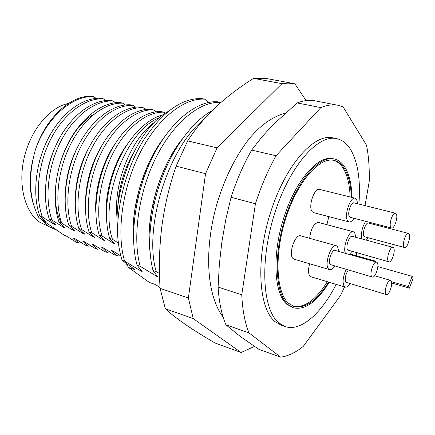 <?xml version="1.0" encoding="UTF-8"?>
<svg xmlns="http://www.w3.org/2000/svg" width="435" height="435" viewBox="0 0 435 435"><rect width="100%" height="100%" fill="white"/><g stroke="black" fill="none" stroke-linecap="round" stroke-linejoin="round"><path stroke-width="0.65" d="M157.394 187.344L155.551 193.417M336.201 284.392C321.383 313.494 300.824 331.965 285.153 326.549L278.927 322.971C262.479 309.954 259.477 260.886 274.648 213.411C289.666 165.855 318.115 133.942 336.826 138.673C342.149 139.885 346.613 143.273 350.213 148.835C357.831 161.586 360.735 180.003 358.918 204.08M336.826 138.673L332.949 137.846C314.124 133.088 285.599 164.892 270.603 212.323C255.454 259.668 258.575 308.649 275.132 321.693L281.401 325.282L285.153 326.549M329.192 282.272C317.061 301.836 305.147 310.362 293.456 307.833L287.916 304.538C275.127 293.5 273.321 254.486 285.349 217.413C297.257 180.264 319.551 155.143 334.385 158.998C338.316 159.933 341.654 162.413 344.395 166.431C349.115 173.652 351.649 183.989 351.997 197.43M293.456 307.833L286.643 304.13C273.827 293.087 271.989 254.094 284.017 217.049C295.914 179.938 318.235 154.844 333.096 158.71L334.385 158.998M350.115 196.968C349.675 184.152 347.179 174.288 342.622 167.383C340.083 163.69 337.033 161.325 333.46 160.297M328.566 282.081C316.772 300.808 305.234 308.937 293.94 306.468L288.459 303.2C275.931 292.315 274.191 254.024 286.002 217.685C297.681 181.27 319.546 156.633 334.107 160.428C337.941 161.341 341.203 163.756 343.889 167.671C348.43 174.582 350.914 184.445 351.349 197.272M345.466 253.36C342.448 247.58 349.044 229.936 353.486 231.806L354.655 232.643L355.841 237.314M351.937 251.506L349.354 254.459M353.981 218.278C352.247 221.018 350.605 222.236 349.049 221.937L347.799 221.034C343.639 216.467 350.213 196.272 355.205 198.224L356.559 199.23L357.744 203.787M349.049 221.937L313.602 212.639L312.259 211.725C307.784 207.152 314.293 187.414 319.594 189.426L355.205 198.224M371.833 222.91L371.887 223.922M368.195 237.749L366.341 240.153M349.963 283.696C348.245 286.306 346.662 287.443 345.211 287.111L344.303 286.513C342.231 282.647 342.84 276.948 346.129 269.412M345.211 287.111L310.905 276.747L309.938 276.133C308.143 273.729 308.056 269.608 309.671 263.768M334.716 266.084C332.889 268.808 331.182 269.994 329.594 269.635L328.545 268.944C323.977 264.746 331.155 243.573 336.375 245.77L337.538 246.563L338.86 251.501M329.594 269.635L294.093 259.184L292.967 258.477C288.073 254.247 295.196 233.568 300.737 235.835L336.375 245.77M40.857 219.006L48.421 226.325L57.393 230.501M393.583 247.836C395.823 250.517 391.701 263.012 388.95 261.859L388.341 261.402C386.041 258.83 390.19 246.172 392.941 247.346L393.583 247.836M388.95 261.859L347.717 250.049C345.183 247.455 349.294 235.123 352.279 236.346L392.941 247.346M396.182 213.808C398.4 216.728 394.382 229.142 391.571 228.027L390.858 227.472C388.58 224.661 392.626 212.079 395.437 213.215L396.182 213.808M391.571 228.027L350.295 217.321L349.517 216.76C346.999 213.944 351.001 201.682 354.041 202.862L395.437 213.215M409.047 233.927C411.091 236.602 407.198 248.602 404.621 247.537L404.006 247.058C401.907 244.481 405.828 232.328 408.405 233.416L409.047 233.927M408.405 233.416L368.51 223.046C365.715 221.91 361.828 233.769 364.155 236.357L364.824 236.847L404.621 247.537M391.07 280.771C393.332 283.223 389.113 295.795 386.421 294.609L385.905 294.239C383.583 291.896 387.835 279.161 390.521 280.374L391.07 280.771M386.421 294.609L345.972 282.293C344.591 278.873 345.357 274.784 348.272 270.032M377.188 262.582C379.646 265.263 375.269 278.297 372.327 277.041L371.724 276.616C369.206 274.05 373.611 260.842 376.552 262.12L377.188 262.582M376.552 262.12L335.097 250.435C331.91 249.103 327.539 261.962 330.306 264.556L372.327 277.041M68.447 103.427C49.976 107.064 30.863 129.63 24.327 157.144C17.704 184.647 24.79 212.117 39.835 222.263L48.361 226.282M135.796 204.004L137.074 200.671L137.194 197.262M254.459 346.429L241.11 352.508L193.222 318.599L188.393 297.997L205.548 173.674L217.081 147.862L281.945 83.661L288.144 83.096L294.843 83.786L306.104 100.583M241.11 352.508L215.059 343.014C204.058 336.608 194.271 330.497 185.701 324.668C177.333 318.915 170.542 313.602 165.316 308.73L193.222 318.599M294.044 83.629L266.068 78.447L253.583 78.365L281.945 83.661M217.081 147.862L187.643 140.902C195.331 128.858 204.711 117.597 215.765 107.113C227.048 96.684 239.652 87.103 253.583 78.365M187.643 140.902L176.121 166.165L205.548 173.674M188.393 297.997L160.091 288.345C158.742 267.52 159.335 246.824 161.869 226.265C164.637 205.771 169.389 185.734 176.121 166.165M160.091 288.345L165.316 308.73M225.912 324.804L248.94 332.862L280.629 357.13L258.814 349.31L240.522 336.641L225.912 324.804C221.638 314.706 219.028 302.129 218.093 287.073L219.343 264.409L221.888 241.849L225.814 219.463L231.061 197.272C236.732 179.911 243.605 164.18 251.675 150.08L261.576 137.368L272.489 125.269L297.225 102.943C303.565 100.458 309.481 99.751 314.973 100.822L338.104 105.297L343.036 106.82L366.515 145.17C368.684 156.143 369.576 168.312 369.201 181.672L365.019 205.608M231.061 197.272L255.427 203.765C261.152 186.115 268.025 170.112 276.04 155.752L251.675 150.08M255.427 203.765L241.762 294.821L218.093 287.073M297.225 102.943L320.861 107.597L276.04 155.752M248.94 332.862C244.894 322.721 242.502 310.041 241.762 294.821M344.563 286.915L340.572 295.441L303.255 346.401C295.566 352.606 288.024 356.183 280.629 357.13M356.27 255.709L356.771 252.86M320.861 107.597C327.049 105.025 332.797 104.259 338.104 105.297M209.017 102.399L204.678 99.158L201.601 98.522C181.797 98.114 162.5 111.909 143.713 139.907C127.08 166.132 116.64 204.575 117.7 234.22M203.884 119.386C167.654 147.84 143.436 228.924 156.203 271.609L153.028 270.559L157.758 276.954L140.228 266.329C132.273 238.423 138.319 193.276 155.686 158.133C173.038 122.926 199.714 101.061 220.496 102.426L217.353 101.774C196.517 100.398 169.797 122.191 152.457 157.312C135.095 192.373 129.103 237.428 137.123 265.306L142.142 271.63M156.203 271.609L159.493 273.544M180.868 140.978C159.074 168.66 145.698 217.288 149.901 249.766M153.028 270.559C146.791 246.765 149.509 211.986 161.418 179.307C172.798 147.916 192.879 121.088 212.03 110.724M149.999 251.31C145.154 218.218 159.052 167.6 181.841 139.575M161.548 141.206C142.598 167.209 130.843 209.61 133.561 239.848M204.678 99.158C183.613 97.712 156.752 119.239 139.445 154.017C122.121 188.736 116.33 233.421 124.6 261.163L142.223 271.766M133.627 241.653C130.272 210.616 142.571 166.105 162.619 139.57M160.053 287.742L155.719 284.61L149.433 282.478L128.597 267.525L125.992 263.148M117.711 233.258C112.301 188.567 138.232 127.471 168.171 111.447M140.228 266.329L137.123 265.306M124.6 261.163L122.11 260.342L135.035 269.678L128.597 267.525M117.581 234.237C118.151 243.872 119.663 252.572 122.11 260.342M377.836 266.611L412.097 276.345L408.226 286.567L391.484 281.701M349.99 253.942L375.334 261.076L375.09 261.707M133.099 153.435C123.388 170.933 118.233 189.682 117.629 209.686M408.226 286.567L409.4 288.177L391.669 283.006M409.4 288.177L413.25 277.992L412.097 276.345M375.334 261.076L376.019 261.968M117.14 220.828L116.754 214.308C114.209 180.182 132.441 137.536 154.479 122.338M293.32 306.245C304.489 308.187 315.832 300.009 327.354 281.717M96.113 98.402L93.873 96.744L91.959 96.325C71.302 94.77 46.235 117.151 35.474 149.466C27.938 176.322 29.074 199.045 38.884 217.636L64.679 235.569L65.663 235.623M105.738 100.567L103.459 98.865L100.904 98.299C83.009 97.174 61.569 112.795 48.535 137.803C35.501 162.782 32.119 195.141 39.819 216.173L42.342 216.978L54.244 224.4L55.74 224.879L49.372 219.213L51.934 220.028L63.793 227.461L65.304 227.945L59.062 222.296L61.661 223.117L73.477 230.566L75.01 231.056L68.893 225.417L71.525 226.254L83.292 233.715L84.847 234.215L78.86 228.587L81.535 229.441L93.253 236.906L94.83 237.412L88.979 231.806L91.687 232.671L103.356 240.147L104.955 240.658L99.24 235.069L101.991 235.944L113.6 243.431L115.226 243.953L109.658 238.38L112.447 239.272C99.153 201.073 126.204 129.989 159.466 117.706M115.498 102.758L113.176 101.007L110.582 100.436C92.796 99.354 71.411 115.134 58.35 140.336C45.283 165.517 41.798 198.088 49.372 219.213M125.394 104.976L123.023 103.182L120.397 102.606C102.72 101.562 81.394 117.504 68.3 142.908C55.212 168.291 51.618 201.079 59.062 222.296M135.426 107.233L133.012 105.39L130.342 104.802C112.785 103.807 91.519 119.908 78.403 145.518C65.283 171.107 61.58 204.113 68.893 225.417M145.6 109.522L143.137 107.63L140.434 107.032C122.996 106.08 101.795 122.349 88.653 148.166C75.505 173.962 71.688 207.19 78.86 228.587M155.92 111.844L153.403 109.897L150.662 109.288C133.349 108.386 112.219 124.823 99.049 150.853C85.88 176.86 81.949 210.312 88.979 231.806M165.24 113.301L163.821 112.197L161.042 111.583C143.855 110.729 122.8 127.335 109.609 153.582C96.412 179.802 92.356 213.482 99.24 235.069M118.396 243.056L112.447 239.272M309.649 238.32C310.922 228.549 313.869 223.258 318.485 222.437L353.486 231.806M326.935 224.699L328.778 216.619M163.071 114.84C146.867 118.516 127.999 137.748 117.385 162.674C106.309 188.36 103.552 218.31 109.658 238.38M361.8 238.924C360.832 233.193 362.11 227.315 365.628 221.301M32.821 159.759C29.178 175.794 29.308 190.41 33.207 203.607M38.884 217.636L44.832 221.382L46.3 221.855L39.819 216.173M64.679 235.569L64.027 235.03L65.473 235.504L76.506 242.333L78.942 243.132L73.276 238.043L74.738 238.521L85.728 245.362L88.196 246.172L82.645 241.099L84.129 241.583L95.069 248.428L97.57 249.25L92.138 244.198L93.645 244.687L104.541 251.539L107.075 252.371L101.768 247.336L103.291 247.836L114.139 254.692L116.71 255.535L119.174 254.959M120.87 256.03L113.073 251.022L111.529 250.517L116.71 255.535M44.832 221.382L43.837 219.784M39.52 161.021L39.933 159.536M93.873 96.744C72.803 94.835 46.627 117.673 35.474 149.466M81.296 242.654L78.942 243.132M127.531 143.838C112.899 163.5 104.144 195.184 106.483 218.484M112.447 241.305L113.6 243.431M163.821 112.197C146.671 111.355 125.639 128.01 112.437 154.316C99.234 180.59 95.145 214.335 101.991 235.944M42.342 216.978C34.675 195.919 38.084 163.506 51.129 138.471C64.168 113.41 85.592 97.75 103.459 98.865M54.244 224.4L53.233 222.747M46.474 177.214C47.823 167.464 50.433 158.074 54.304 149.042M90.578 245.672L88.196 246.172M135.497 205.668L136.362 205.918M149.689 240.153L149.254 240.299M115.28 143.528C102.23 162.119 94.281 190.655 95.852 212.552M102.225 238.114L103.356 240.147M150.891 218.473L150.907 222.377M154.583 153.136L154.164 152.908M148.694 163.603L149.14 164.441M174.31 151.44L173.951 151.059M145.812 172.532L145.121 171.896M152.652 205.146L154.082 204.145M153.403 109.897C136.122 109.006 115.014 125.487 101.839 151.576C88.658 177.632 84.694 211.149 91.687 232.671M151.69 216.717L150.211 219.952M146.138 169.4L146.802 170.009M175.484 148.645L175.773 148.939M157.345 147.536L157.633 147.612M51.934 220.028C44.392 198.877 47.904 166.252 60.976 141.016C74.048 115.759 95.417 99.936 113.176 101.007M149.363 243.013L149.678 242.719M63.793 227.461L62.76 225.743M61.33 223.014C45.202 193.319 63.244 130.946 94.417 113.888M99.979 248.728L97.57 249.25M103.111 143.479C91.094 162.989 85.195 183.983 85.423 206.467M92.149 234.965L93.253 236.906M143.137 107.63C125.731 106.689 104.547 123.002 91.399 148.879C78.246 174.723 74.396 208.012 81.535 229.441M61.661 223.117C54.25 201.878 57.871 169.036 70.97 143.599C84.069 118.135 105.379 102.154 123.023 103.182M73.477 230.566L72.422 228.777M65.255 193.352C66.093 176.044 70.639 159.775 78.904 144.55M109.511 251.821L107.075 252.371M90.997 143.778C80.812 161.271 75.554 180.046 75.211 200.111M82.215 231.855L83.292 233.715M133.012 105.39C115.482 104.405 94.232 120.549 81.106 146.22C67.985 171.858 64.249 204.923 71.525 226.254M136.737 203.944L135.959 203.716M151.418 211.617L152.495 211.932M154.757 201.253L153.599 200.926M138.341 196.609L137.411 196.348M137.966 194.043L138.906 194.309M154.164 198.599L155.333 198.925M138.531 191.84L139.477 192.107M142.272 179.552L143.186 179.802M285.36 112.953C270.2 117.869 260.565 125.72 250.011 137.732C236.113 155.186 225.151 176.991 217.125 203.15C204.091 248.336 206.103 294.571 223.117 317.088M133.746 218.99L134.41 219.186M149.809 223.797L150.706 224.063M143.082 177.257L143.98 177.502M159.34 181.629L160.471 181.933M148.107 164.892L148.857 165.088M390.521 280.374L374.6 275.752M135.383 206.326L136.242 206.576M147.753 165.664L148.52 165.865M164.044 169.9L165.039 170.156M156.502 194.548L155.328 194.222"/></g></svg>
